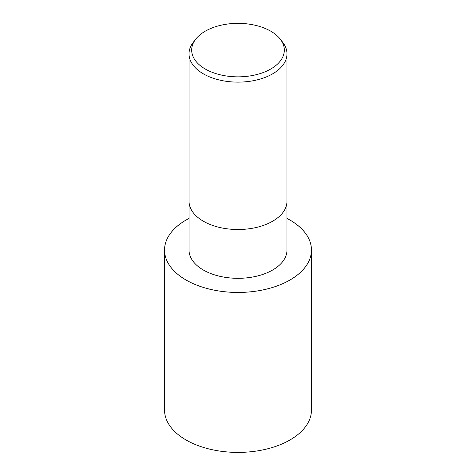 <?xml version="1.0" encoding="UTF-8"?>
<svg xmlns="http://www.w3.org/2000/svg" width="476" height="476" viewBox="0 0 476 476"><rect width="100%" height="100%" fill="white"/><g stroke="black" fill="none" stroke-linecap="round" stroke-linejoin="round"><path stroke-width="0.71" d="M286.974 218.424A73.459 42.412 180 0 1 311.459 250.037A73.459 42.412 180 0 1 289.943 280.031A73.441 42.4 180 0 0 286.974 218.442A73.441 42.4 180 0 1 289.932 280.025A73.441 42.4 180 0 1 186.068 280.025A73.441 42.4 180 0 1 186.068 220.055A73.441 42.4 180 0 1 189.026 218.442A73.441 42.4 180 0 0 186.068 220.055A73.459 42.412 180 0 1 189.026 218.424M189.026 201.235A48.974 28.274 180 0 0 219.257 227.361A48.974 28.274 180 0 0 272.629 221.227A48.974 28.274 180 0 0 286.974 201.235A48.974 28.274 180 0 1 272.629 221.227A48.974 28.274 180 0 1 219.257 227.361A48.974 28.274 180 0 1 189.026 201.235L189.026 53.853A48.974 28.274 180 0 1 193.292 42.304L195.713 39.181A46.321 26.745 180 0 1 205.245 31.19A46.321 26.745 180 0 1 280.287 39.181A46.321 26.745 180 0 1 270.755 69.014A46.321 26.745 180 0 1 211.731 72.126A46.321 26.745 180 0 1 195.713 39.181M286.974 201.312L286.974 250.043A48.974 28.274 180 0 1 272.629 270.035A48.974 28.274 180 0 1 219.257 276.163A48.974 28.274 180 0 1 189.026 250.043L189.026 201.312M280.287 39.181L282.708 42.304A48.974 28.274 180 0 1 286.974 53.853A48.974 28.274 180 0 1 272.629 73.845A48.974 28.274 180 0 1 219.257 79.974A48.974 28.274 180 0 1 189.026 53.853M289.943 280.031A73.459 42.412 180 0 1 209.886 289.224A73.459 42.412 180 0 1 164.541 250.037A73.459 42.412 180 0 1 186.056 220.049A73.441 42.4 180 0 0 186.068 280.025A73.441 42.4 180 0 0 289.932 280.025M311.459 250.037L311.465 409.991A73.465 42.412 180 0 1 289.943 439.985A73.465 42.412 180 0 1 209.886 449.177A73.465 42.412 180 0 1 164.535 409.991L164.541 250.037M286.974 201.235L286.974 53.853"/></g></svg>
